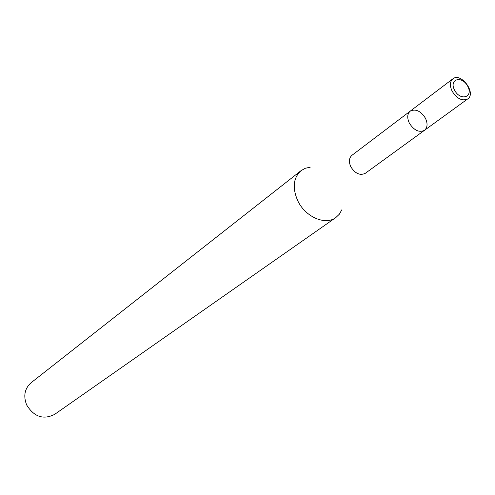 <?xml version="1.0" encoding="UTF-8"?>
<svg xmlns="http://www.w3.org/2000/svg" width="495" height="495" viewBox="0 0 495 495"><rect width="100%" height="100%" fill="white"/><g stroke="black" fill="none" stroke-linecap="round" stroke-linejoin="round"><path stroke-width="0.74" d="M341.828 209.781L339.347 214.205L335.802 217.596C325.364 225.59 305.471 217.051 297.854 200.97C292.168 188.001 293.213 177.903 301.003 170.688L305.279 168.281L310.229 167.186M301.003 170.688L31.117 382.722C24.663 388.538 23.172 395.944 26.643 404.935C34.013 416.877 43.337 420.026 54.617 414.389L335.802 217.596M424.475 130.327C419.092 132.796 414.061 130.426 409.39 123.224C406.946 117.921 407.23 113.887 410.231 111.134L351.939 155.306C348.969 158.004 348.61 161.859 350.856 166.865C355.212 173.634 360.026 175.781 365.298 173.312L424.475 130.327C427.569 127.568 427.872 123.509 425.391 118.144C420.688 110.917 415.639 108.578 410.231 111.134C407.23 113.887 406.946 117.921 409.39 123.224C414.061 130.426 419.092 132.796 424.475 130.327L467.719 98.92C476.648 93.134 460.963 71.985 452.832 78.853C449.819 81.644 449.602 85.796 452.189 91.315C457.095 98.833 462.268 101.37 467.719 98.92M454.589 90.226C460.468 101.481 473.684 97.311 467.707 86.235C461.946 75.116 448.643 79.014 454.589 90.226M410.231 111.134L452.832 78.853"/></g></svg>
